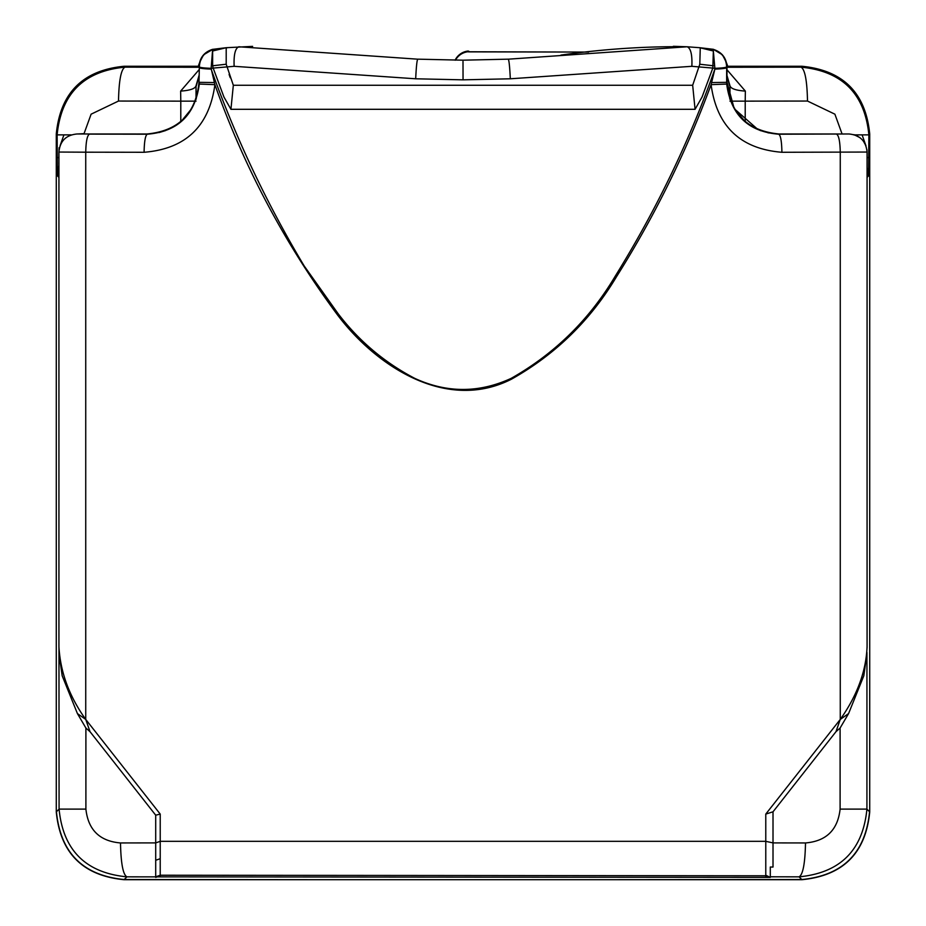 <?xml version="1.0" encoding="UTF-8"?>
<svg xmlns="http://www.w3.org/2000/svg" width="926" height="926" viewBox="0 0 926 926"><rect width="100%" height="100%" fill="white"/><g stroke="black" fill="none" stroke-linecap="round" stroke-linejoin="round"><path stroke-width="1.39" d="M71.337 134.883L57.123 134.883L56.44 134.201C60.456 93.028 83.051 70.434 124.223 66.417L124.061 66.267C82.889 70.272 60.294 92.866 56.278 134.05L56.278 811.917C60.294 853.089 82.889 875.683 124.061 879.7L801.939 879.7C843.111 875.683 865.706 853.089 869.722 811.917L869.722 134.05C865.706 92.878 843.111 70.283 801.939 66.267L726.979 66.267M124.061 66.267L199.021 66.267M124.061 879.7L124.223 879.538C83.051 875.533 60.456 852.939 56.44 811.755L56.278 811.917M867.037 648.026L867.072 646.649C866.099 671.269 857.163 695.53 840.264 719.421L848.575 713.587L840.102 728.021L840.102 809.116L866.921 809.116L869.56 811.755C865.544 852.939 842.949 875.533 801.777 879.538L801.939 879.7M726.979 66.417L801.777 66.417C842.949 70.434 865.544 93.028 869.56 134.201L869.722 134.05M840.102 728.021L835.97 731.702L773.013 811.801L765.779 814.081L765.779 875.232L770.293 877.397L765.779 875.788L160.221 875.232L155.707 876.795L155.707 842.892L120.496 842.949C120.912 863.402 123.042 874.7 126.92 876.841C85.724 872.871 63.107 850.288 59.079 809.116L56.44 811.755M866.944 652.425L866.921 809.116C862.893 850.288 840.276 872.871 799.08 876.841L801.777 879.538L607.606 879.7M726.979 69.763L745.361 91.107L745.21 101.142L807.495 101.05C807.09 80.597 804.937 69.3 801.036 67.158C842.185 71.082 864.803 93.653 868.877 134.883L869.56 134.201M58.917 165.592L57.458 175.905L57.123 134.883C61.197 93.653 83.815 71.082 124.964 67.158L124.223 66.417L199.021 66.417M318.394 879.7L124.223 879.538L126.92 876.841L770.293 877.397L764.841 875.811M160.221 875.811L155.707 877.397M57.458 175.905L58.951 177.387M57.123 157.478L58.928 157.628M59.137 147.662L59.009 150.267M83.919 133.981L91.118 114.176L118.505 101.05C118.91 80.597 121.063 69.3 124.964 67.158L199.021 67.274M63.917 134.883L60.132 145.556M867.072 171.785L867.072 181.739M560.913 55.097C603.926 48.974 646.001 46.196 687.15 46.775L699.801 47.712L713.356 50.999L713.356 49.425C721.69 52.25 726.123 58.06 726.655 66.857C726.192 67.552 722.268 68.049 714.872 68.327L713.356 50.999L712.823 68.084L714.872 68.327L714.872 69.114L711.099 84.66C716.77 126.353 740.372 148.901 781.914 152.281L867.072 152.049L867.072 646.649M765.779 875.788L160.221 875.232L160.221 841.329L155.707 842.892L155.707 815.181L90.03 731.702L85.898 728.021L85.898 809.116L59.079 809.116L58.963 648.038M745.361 91.107C735.904 90.435 730.776 88.653 729.977 85.759L729.966 99.348M726.979 75.538L729.977 85.759L729.746 98.712M729.746 85.991L726.979 76.395M155.707 815.181L160.221 814.081L85.736 719.421L77.425 713.587L85.898 728.021M136.18 133.981L76.997 133.981C66.012 135.046 59.993 141.076 58.917 152.049L85.736 152.188L85.736 719.421L90.03 731.702M159.122 132.557L165.592 130.566M89.509 134.108L147.28 134.212C145.359 135.358 144.294 141.377 144.086 152.281L85.736 152.188C85.979 141.284 87.241 135.254 89.509 134.108L147.049 133.981C178.614 130.902 195.942 113.574 199.021 82.009L199.345 66.857C199.877 58.06 204.31 52.25 212.644 49.425L203.627 54.773C199.032 63.2 197.493 67.228 199.021 66.834C199.576 57.887 204.114 52.053 212.633 49.321M191.705 108.585L181.878 120.577M214.392 82.553L211.128 68.327C203.732 68.049 199.808 67.552 199.345 66.857L199.021 82.009M212.644 50.814L212.644 49.356L226.199 47.712L252.624 46.369M866.921 653.513L863.819 675.76L848.575 713.587M867.072 191.439L867.072 152.049C865.995 141.076 859.976 135.046 848.992 133.981L778.951 133.981C747.386 130.902 730.058 113.574 726.979 82.009L734.098 108.261M781.914 152.281C781.706 141.377 780.641 135.358 778.72 134.212L848.992 133.981L778.951 133.981C747.386 130.902 730.058 113.574 726.979 82.009L726.69 84.058C730.857 114.998 748.196 131.712 778.72 134.212L791.348 133.981M726.979 66.892L726.655 67.633C726.192 68.339 722.268 68.825 714.872 69.114C689.743 140.439 656.557 209.426 615.315 276.052L616.45 276.816C654.705 216.094 686.259 152.038 711.099 84.66L726.69 84.058M711.608 82.553L726.655 82.345L726.655 67.633M726.979 66.834C726.401 57.921 721.863 52.099 713.356 49.379C721.863 52.099 726.401 57.921 726.979 66.834L726.979 82.009L726.979 66.834C728.507 67.228 726.968 63.2 722.373 54.773L713.356 49.309L699.801 47.712L713.124 49.344M767.967 132.812L778.882 133.981L767.978 132.812M760.975 130.774L760.003 130.404M744.724 121.109L734.295 108.597M713.356 65.769L699.801 64.23L700.264 47.77M699.801 64.23L692.671 85.273L695.067 109.303L702.058 97.033L712.823 68.084L691.861 66.313C692.347 54.738 690.773 48.221 687.15 46.775L688.77 46.867M229.092 74.404A117.498 117.498 0 0 0 230.273 77.761M455.117 60.178A16.274 16.263 0.3 0 1 467.746 51.092A1.806 1.806 0.3 0 1 469.47 51.891M144.086 152.281C185.628 148.901 209.23 126.353 214.901 84.66L199.31 84.058L199.345 82.345L214.126 82.553M147.049 133.981L147.28 134.212C177.804 131.712 195.143 114.998 199.31 84.058M702.359 48.036L706.098 48.488M708.841 48.823L711.654 49.171M226.199 64.23L212.644 65.769L212.644 50.999L226.199 47.712L226.199 64.23L233.329 85.273L230.933 109.303L223.942 97.033L213.177 68.084L211.128 68.327L212.644 49.414M233.329 85.273L692.671 85.273M230.933 109.303L695.067 109.303M212.644 65.769L213.177 68.084L234.139 66.313L415.681 78.791L463.046 79.844L510.319 78.791L691.861 66.313M734.48 108.898L757.977 129.559M760.883 130.74L759.933 130.381M865.937 145.741L864.896 143.449M859.884 137.615L854.212 134.745M862.106 134.883L865.96 145.799L863.333 141.041L865.023 143.68M867.072 152.049L866.921 149.723M848.992 133.981L778.951 133.981M226.199 48.661L226.87 47.654M226.199 49.715L226.199 51.173M226.199 53.326L226.199 55.491M226.199 58.13L226.199 59.982M212.876 49.344L225.678 47.782M223.502 48.048L219.902 48.488M217.159 48.823L214.346 49.171M212.644 49.356L214.253 49.182M616.45 276.816C590.36 320.373 555.38 354.484 511.522 379.151C446.39 412.406 375.829 366.14 337.087 314.342C285.011 243.978 244.279 167.409 214.901 84.66L214.404 82.588M615.315 276.052C589.411 319.597 554.697 353.697 511.164 378.364C479.008 393.133 446.888 393.133 414.79 378.375C384.452 362.506 358.86 340.907 338.025 313.567L304.191 265.959C266.7 203.477 235.679 137.858 211.128 69.103C203.732 68.825 199.808 68.327 199.345 67.633M835.97 731.702L840.264 719.421L765.779 814.081M160.221 814.081L160.221 841.329L765.779 841.329L773.013 842.903L773.013 867.049L770.293 867.037L770.293 876.795L799.08 876.841C802.958 874.7 805.088 863.402 805.504 842.949L773.013 842.903L773.013 811.801M803.814 133.981L831.178 133.981M859.305 137.21L853.853 134.64M867.072 157.628L868.877 157.478L868.542 175.905L867.072 167.56M58.928 152.049L58.928 646.649C60.352 672.16 69.288 696.421 85.736 719.421M77.425 713.587L62.181 675.783L59.09 654.242L58.928 646.649M226.199 50.27L226.199 51.057M226.199 53.534L226.199 55.305M118.505 101.05L180.79 101.142L180.639 91.107C190.096 90.435 195.224 88.653 196.023 85.759L196.254 98.712M196.254 85.991L199.021 76.395M180.639 91.107L199.021 69.763M196.034 99.348L196.023 85.759L199.021 75.538M807.495 101.05L834.882 114.176L842.081 133.981M840.102 809.116C837.81 829.928 826.281 841.202 805.504 842.949M867.049 177.387L868.542 175.905L868.877 134.883L854.64 134.883M59.056 652.425L59.079 653.501M120.496 842.949C99.719 841.202 88.19 829.928 85.898 809.116M726.979 67.274L801.036 67.158L801.939 66.267M180.79 121.537L180.79 101.142L196.034 101.142M83.838 133.668L77.008 133.981M160.221 858.703L155.707 860.266M745.21 121.537L745.21 101.142L729.966 101.142M840.264 719.421L840.264 152.188C840.021 141.284 838.759 135.254 836.491 134.108M463.046 79.844L463 61.452M467.746 51.092L467.746 51.775A16.274 16.263 180 0 0 455.465 60.178M588.415 52.076L467.746 51.775M234.139 66.313C233.653 54.738 235.227 48.221 238.85 46.775L417.753 59.183C416.966 60.097 416.272 66.637 415.681 78.791M511.522 379.151L511.164 378.387M337.087 314.342L338.025 313.567M510.319 78.791C509.728 66.637 509.034 60.097 508.247 59.183L687.15 46.775L673.352 46.3M58.94 158.89L58.928 156.656M58.905 163.566L58.928 161.541M90.852 133.981L92.415 133.981M88.178 133.957L84.798 133.981M588.6 52.064L468.556 51.868M711.758 49.182L713.356 49.275M857.082 135.879L860.208 137.87M417.707 59.16L463 60.19L508.293 59.16M58.928 189.529L58.928 168.833"/></g></svg>
